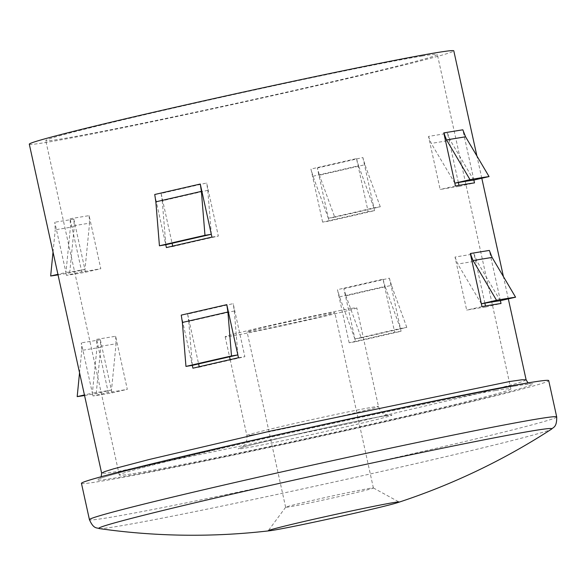 <?xml version="1.0" encoding="UTF-8"?>
<svg xmlns="http://www.w3.org/2000/svg" width="586" height="586" viewBox="0 0 586 586"><rect width="100%" height="100%" fill="white"/><g stroke="black" fill="none" stroke-linecap="round" stroke-linejoin="round"><path stroke-width="0.44" stroke-dasharray="2.93 2.2" d="M351.695 308.368A67.383 1.531 -12.4 0 1 356.786 307.848A67.383 1.531 -12.4 0 1 304.075 320.967A67.383 1.531 -12.4 0 1 230.247 336.261A67.383 1.531 -12.4 0 1 225.156 336.789A67.383 1.531 -12.4 0 1 277.867 323.662A67.383 1.531 -12.4 0 1 351.695 308.368M99.283 528.579A231.931 5.259 167.6 0 0 116.321 526.565A231.931 5.259 167.6 0 0 363.701 475.436A231.931 5.259 167.6 0 0 551.499 429.157L551.507 429.15M370 488.328A44.924 1.018 167.6 0 0 321.34 498.4A44.924 1.018 167.6 0 0 285.653 507.249A44.924 1.018 167.6 0 0 285.638 507.278A44.924 1.018 167.6 0 0 289.037 506.927A44.924 1.018 167.6 0 0 338.254 496.73A44.924 1.018 167.6 0 0 373.392 487.984A44.924 1.018 167.6 0 0 373.37 487.962A44.924 1.018 167.6 0 0 370 488.328M250.493 331.61A44.924 1.018 -12.4 0 1 247.094 331.962A44.924 1.018 -12.4 0 1 282.232 323.216A44.924 1.018 -12.4 0 1 331.449 313.019A44.924 1.018 -12.4 0 1 334.848 312.668A44.924 1.018 -12.4 0 1 299.71 321.421A44.924 1.018 -12.4 0 1 250.493 331.61M81.447 483.34A239.213 5.428 167.6 0 0 99.517 481.487A239.213 5.428 167.6 0 0 361.606 427.194A239.213 5.428 167.6 0 0 548.716 380.607M172.702 246.113L172.797 246.538A200.471 4.549 -12.4 0 1 218.336 236.077L206.668 182.993L161.128 193.453L172.079 243.293M199.225 366.733L199.313 367.158A200.471 4.549 -12.4 0 1 244.86 356.698L233.184 303.621L187.645 314.081L198.603 363.913M500.283 300.713L476.799 260.931L474.052 253.936L455.014 257.042L466.683 310.119A200.471 4.549 -12.4 0 1 477.641 308.236A200.471 4.549 -12.4 0 1 485.721 307.02L485.494 305.987M473.759 180.085L450.275 140.31L447.528 133.315L428.491 136.413L440.167 189.49A200.471 4.549 -12.4 0 1 451.125 187.615A200.471 4.549 -12.4 0 1 459.204 186.392L458.977 185.366M422.191 56.022A200.471 4.549 167.6 0 0 202.558 101.517A200.471 4.549 167.6 0 0 45.752 140.559A200.471 4.549 167.6 0 0 60.9 139.007A200.471 4.549 167.6 0 0 280.533 93.511A200.471 4.549 167.6 0 0 437.339 54.469A200.471 4.549 167.6 0 0 422.191 56.022M70.086 218.739L89.116 215.633L100.792 268.718A200.471 4.549 -12.4 0 1 89.834 270.6A200.471 4.549 -12.4 0 1 81.754 271.816L70.086 218.739L70.525 226.255L65.954 272.483L54.791 222.24L55.238 229.778L74.276 226.672L73.829 219.142L85.497 272.226A217.318 4.93 -12.4 0 1 74.649 274.087A217.318 4.93 -12.4 0 1 66.46 275.332L81.754 271.816M96.602 339.36L115.64 336.261L127.309 389.338A200.471 4.549 -12.4 0 1 116.35 391.221A200.471 4.549 -12.4 0 1 108.271 392.444L96.602 339.36L97.049 346.883L92.361 393.133L81.308 342.869L81.754 350.399L100.792 347.3L100.345 339.77L112.021 392.854A217.318 4.93 -12.4 0 1 101.173 394.708A217.318 4.93 -12.4 0 1 92.984 395.953L108.271 392.444M495.727 390.481A200.471 4.549 167.6 0 0 276.094 435.977A200.471 4.549 167.6 0 0 119.288 475.019A200.471 4.549 167.6 0 0 134.436 473.466A200.471 4.549 167.6 0 0 354.069 427.97A200.471 4.549 167.6 0 0 510.875 388.928A200.471 4.549 167.6 0 0 495.727 390.481M389.404 278.174L401.073 331.258A217.318 4.93 -12.4 0 1 355.534 341.719L343.857 288.634L345.938 295.82L391.477 285.36L389.404 278.174L343.857 288.634M362.88 157.546L374.549 210.638A217.318 4.93 -12.4 0 1 329.01 221.098L317.341 168.006L319.421 175.199L364.961 164.739L362.88 157.546L317.341 168.006M100.345 339.77L81.308 342.869M73.829 219.142L54.791 222.24M29.3 144.178A217.318 4.93 167.6 0 0 45.715 142.493A217.318 4.93 167.6 0 0 283.807 93.174A217.318 4.93 167.6 0 0 453.791 50.85M473.876 180.056L462.823 129.799M500.393 300.684L489.347 250.42M455.014 257.042L457.761 264.03L476.799 260.931M481.355 303.782L457.761 264.03M481.978 306.61L466.683 310.119M484.878 303.167L474.052 253.936M485.721 307.02L501.015 303.504M237.894 354.911L237.843 354.918A200.471 4.549 -12.4 0 1 237.894 354.911L234.305 310.954L233.184 303.621M238.465 357.738L244.86 356.698M187.645 314.081L188.758 321.414L234.305 310.954M192.347 365.371L188.758 321.414M192.926 368.198L199.313 367.158M92.984 395.953L92.361 393.133L84.435 394.949M115.64 336.261L116.087 343.784L97.049 346.883M84.56 395.506A217.318 4.93 167.6 0 0 96.214 393.521L111.508 390.005L116.087 343.784M112.021 392.854L127.309 389.338M428.491 136.413L431.237 143.409L450.275 140.31M454.721 183.184A200.471 4.549 -12.4 0 1 454.839 183.162L431.237 143.409M455.454 185.982L440.167 189.49M458.355 182.546L447.528 133.315M459.204 186.392L474.492 182.883M211.37 234.283L211.326 234.29A200.471 4.549 -12.4 0 1 211.37 234.283L207.781 190.333L206.668 182.993M211.942 237.118L218.336 236.077M161.128 193.453L162.241 200.793L207.781 190.333M165.831 244.743L162.241 200.793M166.402 247.578L172.797 246.538M66.46 275.332L65.837 272.505L57.911 274.329M89.116 215.633L89.563 223.156L70.525 226.255M58.036 274.878A217.318 4.93 167.6 0 0 69.697 272.893L84.992 269.384L89.563 223.156M85.497 272.226L100.792 268.718M181.25 315.114L192.303 365.378M154.733 194.493L165.779 244.75M322.615 222.138L310.946 169.054L356.486 158.594L368.162 211.678A200.471 4.549 -12.4 0 1 322.615 222.138L329.01 221.098M349.139 342.759L337.47 289.682L383.01 279.222L394.678 332.299A200.471 4.549 -12.4 0 1 349.139 342.759L355.534 341.719M361.254 337.866A217.318 4.93 167.6 0 0 406.801 327.406L400.406 328.446A200.471 4.549 -12.4 0 1 354.867 338.906L361.254 337.866L345.938 295.82M354.867 338.906L339.543 296.86L337.47 289.682M383.01 279.222L385.083 286.4L339.543 296.86M400.406 328.446L385.083 286.4M401.073 331.258L394.678 332.299M334.738 217.238A217.318 4.93 167.6 0 0 380.277 206.777L373.883 207.818A200.471 4.549 -12.4 0 1 328.343 218.278L334.738 217.238L319.421 175.199M328.343 218.278L313.027 176.232L310.946 169.054M356.486 158.594L358.566 165.772L313.027 176.232M373.883 207.818L358.566 165.772M374.549 210.638L368.162 211.678M380.277 206.777L364.961 164.739M406.801 327.406L391.477 285.36M69.697 272.893L74.276 226.672M53.026 252.09L55.238 229.778M84.992 269.384A200.471 4.549 -12.4 0 1 65.954 272.483M96.214 393.521L100.792 347.3M79.549 372.718L81.754 350.399M111.508 390.005A200.471 4.549 -12.4 0 1 92.471 393.103M515.966 385.83C473.869 392.503 337.294 421.18 231.104 445.653C122.606 470.492 66.548 486.058 114.197 478.117C156.294 471.444 292.868 442.767 399.059 418.301C507.557 393.455 563.607 377.889 515.966 385.83M526.118 379.823L523.173 381.34L514.054 384.182L478.557 393.492L356.142 422.154L118.05 471.474L105.876 473.202L101.627 473.158M251.951 434.959A67.383 1.531 -12.4 0 1 246.86 435.479A67.383 1.531 -12.4 0 1 299.563 422.352A67.383 1.531 -12.4 0 1 373.392 407.065A67.383 1.531 -12.4 0 1 378.483 406.538A67.383 1.531 -12.4 0 1 325.772 419.664A67.383 1.531 -12.4 0 1 251.951 434.959M385.925 415.701A78.612 1.78 167.6 0 0 285.47 436.797A78.612 1.78 167.6 0 0 244.237 448.246A78.612 1.78 167.6 0 0 344.693 427.15A78.612 1.78 167.6 0 0 385.925 415.701M556.7 416.924A239.213 5.428 -12.4 0 1 369.59 463.511A239.213 5.428 -12.4 0 1 107.502 517.804A239.213 5.428 -12.4 0 1 89.431 519.657M528.008 382.9L530.491 383.984C530.769 384.035 530.711 383.5 515.665 385.896C473.547 392.591 338.166 420.975 229.859 445.939L126.818 470.748C110.08 475.187 100.939 477.854 99.408 478.762L101.202 476.733M230.181 359.621L246.86 435.479C247.724 442.628 244.069 445.55 244.135 445.477L240.707 447.931C237.711 447.257 362.463 419.012 385.317 415.818L389.287 415.262L385.149 414.478C385.236 414.514 380.695 413.394 378.483 406.538L356.786 307.848M285.653 507.249L268.278 530.704M285.638 507.278L247.094 331.962M119.288 475.019L45.752 140.559M508.318 298.867L503.433 276.629M481.802 178.239L476.909 156.001M510.875 388.928L437.339 54.469M373.392 487.984L334.848 312.668M373.37 487.962L398.985 501.968M225.156 336.789L229.558 356.801"/><path stroke-width="0.88" d="M397.447 502.693A659.367 659.367 0 0 0 551.499 429.157L551.499 429.157A231.931 5.259 167.6 0 0 534.322 430.556A231.931 5.259 167.6 0 0 273.53 484.695A231.931 5.259 167.6 0 0 99.283 528.579A659.367 659.367 0 0 0 269.97 530.718A66.936 1.516 -12.4 0 1 268.278 530.704A66.936 1.516 -12.4 0 1 321.458 517.526A66.936 1.516 -12.4 0 1 393.953 502.524A66.936 1.516 -12.4 0 1 398.985 501.968A66.936 1.516 -12.4 0 1 397.447 502.693A66.936 1.516 -12.4 0 1 339.404 516.654A66.936 1.516 -12.4 0 1 273.318 530.227A66.936 1.516 -12.4 0 1 269.97 530.718M548.716 380.607A239.213 5.428 167.6 0 0 530.645 382.46A239.213 5.428 167.6 0 0 268.556 436.753A239.213 5.428 167.6 0 0 81.447 483.34L89.431 519.657A239.213 5.428 -12.4 0 1 276.541 473.07A239.213 5.428 -12.4 0 1 538.629 418.778A239.213 5.428 -12.4 0 1 556.7 416.924L548.716 380.607M172.079 243.293L172.702 246.113M198.603 363.913L199.225 366.733M476.909 156.001L453.791 50.85A217.318 4.93 167.6 0 0 437.368 52.535A217.318 4.93 167.6 0 0 199.284 101.854A217.318 4.93 167.6 0 0 29.3 144.178L101.627 473.158L104.579 471.642L113.699 468.8L149.196 459.497L271.611 430.835L509.703 381.515L521.87 379.779L526.118 379.823L508.318 298.867M443.785 132.897L462.823 129.799L465.57 136.794L446.532 139.9L443.785 132.897L455.454 185.982A217.318 4.93 -12.4 0 1 466.302 184.129A217.318 4.93 -12.4 0 1 474.492 182.883L473.876 180.056L489.054 176.569L465.57 136.794M470.309 253.518L489.347 250.42L492.094 257.422L473.056 260.521L470.309 253.518L481.978 306.61A217.318 4.93 -12.4 0 1 492.826 304.749A217.318 4.93 -12.4 0 1 501.015 303.504L500.393 300.684L515.577 297.197L492.094 257.422M481.362 303.79A200.471 4.549 -12.4 0 1 500.283 300.713L500.393 300.684M485.494 305.987L484.878 303.167M192.303 365.378L192.347 365.371A200.471 4.549 -12.4 0 1 237.843 354.918L231.499 355.951A217.318 4.93 167.6 0 0 185.96 366.411L192.303 365.378L192.926 368.198A217.318 4.93 -12.4 0 1 238.465 357.738L226.797 304.654L227.91 312.001L182.371 322.461L181.25 315.114L226.797 304.654M489.054 176.569A217.318 4.93 167.6 0 0 470.016 179.675L454.839 183.162A200.471 4.549 -12.4 0 1 473.759 180.085L473.876 180.056M458.977 185.366L458.355 182.546M165.779 244.75L165.831 244.743A200.471 4.549 -12.4 0 1 211.326 234.297L204.975 235.323A217.318 4.93 167.6 0 0 159.436 245.79L165.779 244.75L166.402 247.578A217.318 4.93 -12.4 0 1 211.942 237.118L200.273 184.033L201.386 191.373L155.847 201.833L154.733 194.493L200.273 184.033M57.911 274.329L50.66 275.991L53.026 252.09M50.66 275.991A217.318 4.93 167.6 0 0 58.036 274.878M159.436 245.79L155.847 201.833M204.975 235.323L201.386 191.373M470.016 179.675L446.532 139.9M84.435 394.949L77.184 396.619L79.549 372.718M77.184 396.619A217.318 4.93 167.6 0 0 84.56 395.506M185.96 366.411L182.371 322.461M231.499 355.951L227.91 312.001M515.577 297.197A217.318 4.93 167.6 0 0 496.54 300.296L473.056 260.521M496.54 300.296L481.355 303.782M101.202 476.733L101.627 473.158M551.499 429.157C553.169 427.135 556.92 427.604 556.7 416.924M503.433 276.629L481.802 178.239M99.283 528.579C96.917 527.451 93.709 529.451 89.431 519.657M229.558 356.801L230.181 359.621M528.008 382.9L526.118 379.823"/></g></svg>
